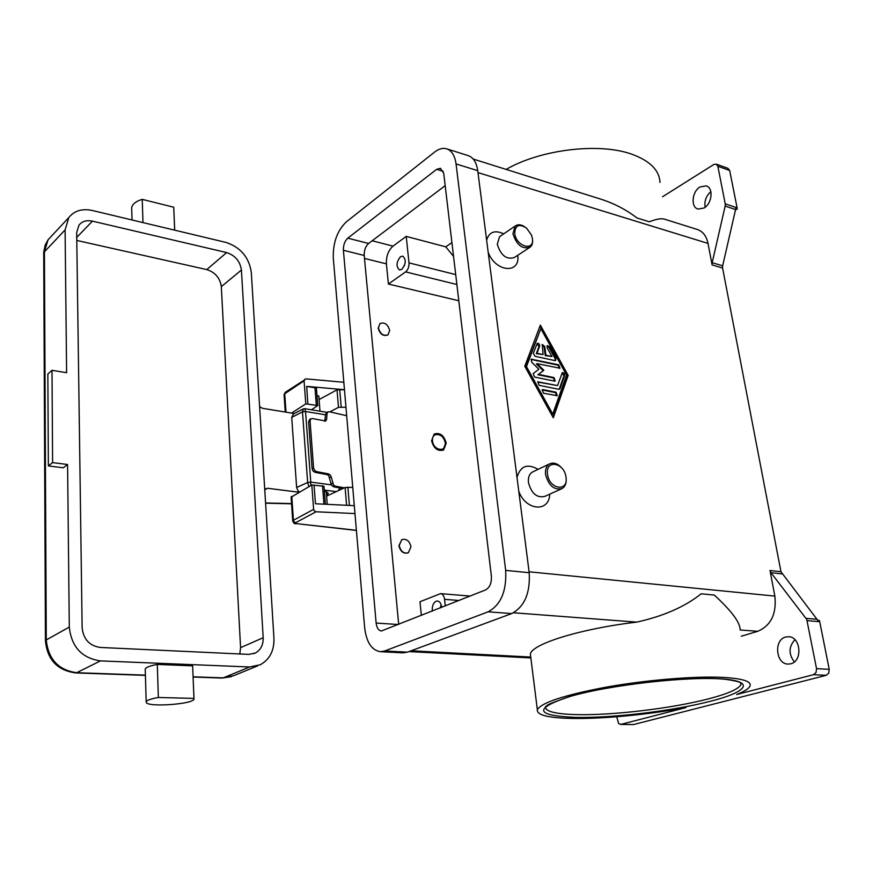 <?xml version="1.0" encoding="UTF-8"?>
<svg xmlns="http://www.w3.org/2000/svg" width="873" height="873" viewBox="0 0 873 873"><rect width="100%" height="100%" fill="white"/><g stroke="black" fill="none" stroke-linecap="round" stroke-linejoin="round"><path stroke-width="1.31" d="M659.977 182.435C659.399 170.322 650.112 160.948 632.117 154.325C599.544 142.299 540.54 149.414 506.154 169.406M712.172 262.697L712.095 264.923L722.582 268.022L722.648 265.807L712.172 262.697L725.168 206.072L735.579 209.553L735.732 208.461L737.205 208.953L737.118 207.839L725.234 203.856L717.846 166.263L716.351 164.157L713.819 164.495L662.542 196.763M712.095 264.923L708.025 243.414C706.399 235.841 702.678 231.149 696.861 229.337L664.429 219.145C661.276 218.217 656.223 219.101 649.283 221.775L636.93 217.944C626.301 209.749 614.254 203.485 600.81 199.153L473.231 159.061M636.93 217.944L649.283 221.775M737.118 207.839L729.664 170.475L727.896 168.293M725.234 203.856L725.168 206.072M700.015 186.975L706.126 185.884C713.667 187.575 712.15 203.627 704.02 208.014L698.084 209.062C690.521 207.403 691.918 191.503 700.015 186.975M710.862 191.667C706.093 195.912 704.184 201.106 705.133 207.239M486.643 240.184C489.153 231.869 494.838 229.763 503.71 233.844M517.765 255.276C520.494 274.318 495.515 272.245 488.203 252.352M517.012 477.455C520.33 465.953 527.368 463.247 538.117 469.347M549.761 494.14C549.259 512.637 525.819 510.869 518.78 491.292M741.286 636.21L757.797 631.31C771.012 625.548 776.697 613.817 774.864 596.095L770.008 570.484L770.946 572.644L806.728 619.415L816.539 668.642L816.059 672.483L813.516 674.676L736.637 694.515C744.745 691.329 749.252 688.382 750.147 685.665C751.195 681.191 741.952 678.43 722.418 677.361C694.079 676.018 645.998 680.034 606.124 687.149C564.253 695.104 541.325 702.623 537.353 709.738C536.579 714.998 547.993 717.901 571.597 718.435C602.032 719.068 648.115 714.681 685.971 707.588L621.009 724.35L618.651 723.608L616.731 716.744M722.582 268.022L780.964 571.739L770.008 570.484M568.181 375.379L553.286 417.763L524.76 366.245L540.343 325.127L568.181 375.379L567.505 375.75L539.983 326.076M532.432 238.776L532.508 239.267C532.945 242.814 532.181 245.433 530.195 247.124L514.437 257.459C506.646 259.968 500.927 255.593 497.294 244.331L499.574 236.659L515.179 226.042C517.754 224.143 520.908 224.383 524.662 226.773M530.195 247.124C522.403 249.613 516.652 245.16 512.931 233.768L515.179 226.042M532.377 238.438C534.723 251.784 516.183 246.743 514.754 233.484C515.048 225.201 518.977 223.412 526.539 228.115L531.471 235.044L532.377 238.438M533.261 471.66L532.399 472.075C529.267 474.072 527.958 477.596 528.46 482.638C531.493 493.605 536.96 498.188 544.839 496.366L561.263 488.945M561.721 467.993C557.574 463.432 553.482 462.09 549.466 463.945C546.345 465.964 545.047 469.51 545.581 474.606C548.691 485.715 554.191 490.364 562.092 488.564C565.333 486.556 566.664 482.944 566.097 477.749L565.977 477.007M547.535 474.334C549.204 489.502 568.618 492.285 565.999 477.171C564.373 462.286 545.09 459.133 547.535 474.334M807.11 620.638L819.725 621.707L819.321 620.452L817.761 620.321L780.964 571.739M735.579 209.553L722.648 265.807M737.205 208.953L735.492 209.967M620.441 724.415L633.514 724.557L826.207 675.32L828.75 673.148L829.23 669.34L816.539 668.642M819.725 621.707L829.23 669.34M794.921 639.702C788.657 646.697 788.461 654.095 794.354 661.898M790.742 663.796L788.112 664.08C775.748 664.233 773.587 639.778 785.645 637.039L788.559 636.712C800.836 636.624 802.887 661.265 790.742 663.796M411.139 650.778L530.729 657.053L530.369 654.161C531.439 644.165 579.912 628.811 636.646 622.122C663.436 616.207 684.945 606.768 701.172 593.804L714.31 595.07C731.596 610.936 740.217 622.558 740.162 629.935M552.936 417.141L567.505 375.75M540.834 328.608L525.797 366.987L552.085 414.468L552.773 414.118L566.555 375.041L540.834 328.608L526.474 366.605L552.773 414.118M526.474 366.605L525.797 366.987M554.933 360.593L534.953 356.26L533.316 353.314L537.255 343.34C538.87 343.187 539.667 344.126 539.656 346.144L536.982 353.259L543.061 354.591L542.253 344.464L544.708 346.417L545.941 355.224L551.965 356.533L547.12 347.803L547.229 345.577L549.357 346.614L555.795 358.225L555.675 360.484L554.933 360.593M543.475 393.232L542.231 389.74L542.973 389.62L556.046 392.228L557.269 395.709L543.475 393.232M558.862 389.314L539.099 385.32L537.844 381.839L557.52 385.571L562.299 372.695C563.871 372.575 564.645 373.502 564.635 375.488L559.975 388.671L558.862 389.314M537.059 363.626L543.835 370.261L538.532 374.364L553.973 377.562L555.206 381.021L554.475 381.13L534.505 377.027L533.196 373.589L538.87 369.214L531.635 362.142L531.286 359.218L558.731 364.827L559.964 368.242L537.059 363.626L536.382 364.008L543.148 370.632L538.532 374.364M543.835 370.261L543.148 370.632M559.517 368.384L558.043 365.209L531.046 359.447M554.759 381.152L553.286 377.933L537.855 374.735M557.52 385.571L537.615 382.068M559.135 389.336L563.947 375.859L562.059 372.924M556.821 395.84L555.359 392.588L541.991 389.958M555.228 360.625L555.119 358.607L548.681 346.996L547 345.806M551.965 356.533L545.265 355.606L544.043 346.799L542.024 344.693M543.061 354.591L536.306 353.641L538.979 346.526L537.026 343.58M536.982 353.259L536.306 353.641M545.941 355.224L545.265 355.606M421.353 615.443L419.989 601.737L440.57 593.618C442.742 593.967 444.073 595.877 444.575 599.325L445.274 605.938M445.186 185.654L368.592 243.48C365.514 246.328 364.052 250.322 364.205 255.462L398.688 624.446M458.794 300.749L388.409 284.041L386.401 263.864C386.139 256.247 388.332 250.333 392.992 246.131L406.218 236.397L445.797 246.852L451.908 242.552M453.545 256.389L445.797 246.852M388.409 284.041L405.618 271.896C408.029 269.801 409.164 266.789 409.011 262.882L406.218 236.397M376.132 623.06L343.395 250.278C343.264 245.095 344.726 241.057 347.781 238.154L436.653 169.329L440.439 168.26L443.735 173.389L491.368 576.202C491.706 582.989 489.786 587.551 485.595 589.919L381.37 630.993C378.489 630.546 376.743 627.894 376.132 623.06L398.492 624.522M333.29 258.026C332.908 242.639 337.251 230.592 346.33 221.873L434.645 152.044C438.683 148.901 442.556 147.788 446.267 148.705C451.57 150.352 454.833 155.438 456.055 163.949L505.663 570.385C506.733 591.054 500.895 604.858 488.149 611.809L384.666 650.974L380.464 651.695C371.702 650.33 366.431 642.342 364.663 627.72L333.29 258.026M447.063 148.956L467.797 155.492C473.166 157.162 476.483 162.214 477.738 170.65L529.202 572.699C530.348 593.116 524.509 606.735 511.687 613.588L407.429 652.153L402.835 652.84M432.299 611.089C431.949 606.222 433.215 602.937 436.107 601.224L437.428 600.995C439.796 601.399 441.192 603.538 441.618 607.39M407.986 552.904C403.402 553.951 400.38 551.54 398.917 545.669L401.864 539.59M387.721 334.992C383.138 336.465 379.951 334.173 378.162 328.106L380.061 323.49M431.589 440.767L434.176 434.034C440.025 432.299 444.041 435.343 446.223 443.135L443.56 449.955C437.733 451.614 433.739 448.547 431.589 440.767M434.143 434.056C439.828 433.063 443.626 436.216 445.525 443.506L442.917 450.293M378.424 327.932L379.941 323.577C384.556 321.908 387.787 324.167 389.653 330.332L388.103 334.73C383.498 336.367 380.279 334.097 378.424 327.932M410.976 546.771C409.459 540.802 406.382 538.434 401.755 539.645L399.212 545.527C400.707 551.485 403.763 553.886 408.378 552.718L410.976 546.771M400.456 256.727L402.748 256.116C406.338 259.488 406 263.908 401.766 269.353L399.507 269.953C395.916 266.603 396.233 262.195 400.456 256.727M405.268 261.987L404.297 265.916M441.16 604.836L440.21 607.946M441.542 606.648L441.291 607.521M343.831 382.287L306.117 378.882L285.624 392.097M291.56 413.082L305.79 403.893L304.077 380.824L304.721 379.264M356.391 530.293L296.351 523.625L295.587 522.741L316.059 511.764L354.973 513.575M316.059 511.764L314.4 511.011L313.614 509.363L311.803 484.984L291.102 497.228M354.307 505.663L315.459 503.754L314.062 485.115L311.803 484.984M311.475 409.786L317.761 405.574L307.885 404.144L306.674 386.379L344.464 389.707M305.79 403.893L308.005 404.068M345.959 407.265L338.473 407.32L329.885 411.87M314.073 485.181L324.003 486.283L325.389 504.245M326.6 496.126L345.119 487.494L352.747 487.33M306.685 386.466L316.397 387.961L317.75 405.443M319.082 399.583L337.022 389.816L344.475 389.795M313.582 467.95L312.098 468.659L313.025 471.016L314.924 472.293L316.408 471.584L314.509 470.318L313.582 467.95L310.068 421.037L310.657 419.04L312.392 418.549L325.684 421.026L326.633 419.258L327.026 413.66L327.735 412.078L329.285 411.74L346.668 415.712M316.408 471.584L328.51 473.908L327.015 474.596L328.706 475.632L331.063 483.784L332.078 485.803L333.759 486.828L335.265 486.152L333.573 485.115L331.216 476.953L330.201 474.945L328.51 473.908M335.265 486.152L344.377 487.832M309.762 419.389L308.595 421.79L310.068 421.037M326.688 412.569L325.564 414.413L324.756 421.266M327.015 474.596L314.924 472.293M342.914 488.52L333.759 486.828M312.098 468.659L308.595 421.79M432.506 440.92C431.186 431.109 444.575 433.357 445.306 442.993C446.725 452.76 433.259 450.664 432.506 440.92M264.759 489.851L267.487 488.258L298.959 492.241M327.233 504.332L326.24 491.543L328.357 493.376L326.513 495.089M326.24 491.543L324.374 491.15M293.535 413.911L291.713 417.359L296.634 487.505L298.042 490.822L299.428 491.968M310.788 485.563L310.766 482.125L307.656 482.496L308.867 486.643M259.608 406.654L262.478 408.302L294.277 413.529M267.487 488.258L264.715 489.153M303.411 408.859L302.484 411.87L305.539 411.499L304.808 408.662L303.247 408.946L293.219 414.064M251.293 272.278C249.012 257.284 240.61 247.343 226.074 242.443L92.243 210.469C82.095 208.341 74.281 210.72 68.792 217.584L65.104 229.894L66.61 372.706L51.998 370.294L52.609 462.625L67.581 464.501L69.294 627.087C71.455 646.871 81.844 658.144 100.46 660.894L249.58 666.983L260.241 664.779C269.702 659.497 274.264 650.68 273.947 638.338L251.293 272.278M142.986 222.593L142.234 199.371C135.893 201.281 132.38 204.042 131.681 207.654L131.725 209.345M174.698 230.177L173.738 207.217L142.234 199.371M174.676 230.166L173.738 207.217M67.581 464.501L63.282 467.786L48.364 465.931L52.609 462.625M48.364 465.931L47.851 374.015L51.998 370.294M145.245 669.744L145.224 668.969C146.075 667.267 150.101 665.75 157.293 664.429L192.627 665.848L193.981 698.433M192.627 665.848L193.97 698.4L158.362 697.494C151.116 698.771 147.046 700.179 146.184 701.717L146.304 702.59C148.857 707.392 193.119 704.14 194.013 699.12L193.97 698.4M157.293 664.429L158.362 697.494M92.44 221.142L226.642 252.57C235.153 255.407 240.086 261.223 241.417 270.03L263.177 637.737C263.34 644.852 260.732 649.949 255.342 653.026L248.881 654.39L100.22 647.45C89.428 645.791 83.404 639.243 82.138 627.796L76.682 232.534L78.919 225.201C82.095 221.295 86.602 219.941 92.44 221.142L76.748 237.38M239.824 653.964L240.577 647.646L221.316 286.65C220.051 277.996 215.205 272.311 206.792 269.593L76.791 240.446M319.987 411.205L318.809 396.036L316.975 395.534M717.846 166.263L729.664 170.475M529.082 571.793L774.864 596.095M477.989 172.603L708.025 243.414M770.946 572.644L781.913 573.888M817.15 619.306L806.106 618.357M633.514 724.557L621.009 724.35M813.516 674.676L826.207 675.32M575.493 717.377C612.148 718.239 673.279 710.971 710.862 701.161C749.307 691.416 756.094 680.427 717.606 678.67C679.652 676.75 606.048 685.763 569.065 696.698C533.207 708.811 535.356 715.696 575.493 717.377M741.013 683.155L740.981 684.399C739.06 688.862 728.366 693.653 708.865 698.771C672.254 708.396 612.497 715.511 576.737 714.616C555.261 714.081 544.839 711.397 545.494 706.563M740.162 629.979L757.797 631.31M513.531 612.77L636.646 622.122M553.973 377.562L553.286 377.933M532.061 359.098L531.384 359.48M558.731 364.827L558.043 365.209M538.597 381.719L537.921 382.09M564.635 375.488L563.947 375.859M559.975 388.671L559.287 389.031M556.046 392.228L555.359 392.588M542.973 389.62L542.286 389.98M539.656 346.144L538.979 346.526M544.708 346.417L544.043 346.799M549.357 346.614L548.681 346.996M555.795 358.225L555.119 358.607M392.992 246.131L372.171 240.773M409.011 262.882L455.706 274.591M405.618 271.896L456.874 284.5M364.205 255.462L343.395 250.278M407.429 652.153L384.666 650.974M511.687 613.588L488.149 611.809M529.202 572.699L505.663 570.385M477.738 170.65L456.055 163.949M443.277 171.337L436.653 169.329M368.592 243.48L347.781 238.154M444.575 599.325L458.991 600.482M386.401 263.864L364.478 258.441M285.198 392.381L284.063 394.618L285.198 392.381M296.351 523.625L356.402 530.435M295.587 522.741L294.125 521.923L293.426 520.264L292.739 521.17M313.614 509.363L293.426 520.264L291.778 496.29M285.995 412.165L284.729 393.767L304.077 380.824M284.085 394.88L285.264 412.045M316.299 404.832L314.946 387.197M338.473 407.32L337.022 389.816M341.168 406.873L339.706 389.369M349.407 505.423L347.869 487.058M346.592 505.281L345.119 487.494M323.948 504.168L322.519 485.65M329.721 477.64L331.216 476.953M332.558 483.107L331.063 483.784M326.633 419.258L325.171 420M325.564 414.413L327.026 413.66M291.538 503.59L265.567 502.957M324.298 490.091L336.236 491.63M338.626 490.517L339.542 487.898M43.683 253.912L48.124 239.715L51.18 236.441M45.451 641.077L46.269 639.931L44.425 251.817L65.104 229.894M257.699 665.815L233.822 675.658L222.277 678.07L231.629 676.586M68.792 217.584L48.124 239.715L45.189 245.04L43.715 252.122L45.44 640.695C47.218 659.661 57.312 670.409 75.733 672.93L76.66 672.701C58.404 670.115 48.266 659.191 46.269 639.931L69.294 627.087M249.58 666.983L223.302 677.863L193.097 676.804M145.398 675.124L76.66 672.701L100.46 660.894M291.713 417.359L302.484 411.87L307.656 482.496L296.634 487.505M331.434 484.853L310.766 482.125L305.539 411.499L325.531 414.817M241.417 270.03L221.316 286.65M226.642 252.57L206.792 269.593M263.177 637.737L240.577 647.646M727.951 168.303L716.297 164.135M569.436 696.665C553.471 702.154 546.062 705.155 547.207 705.635L545.69 706.519M740.719 682.926L740.981 684.399L741.242 683.384C740.588 683.002 741.264 681.562 725.528 679.314C691.711 675.604 609.332 684.781 569.523 696.632M530.369 654.161L537.353 709.738M530.849 657.936L408.924 651.596M532.399 472.075L549.466 463.945M403.184 652.862L380.464 651.695M440.679 593.629L470.1 596.073M442.862 450.326L443.56 449.955M291.091 497.01L292.728 520.952C293.568 523.134 294.637 524.051 295.925 523.724M311.017 418.745L309.555 419.487M327.953 411.914L326.491 412.667M291.549 503.819L265.588 503.197M327.037 412.383L304.83 408.673M75.733 672.93L145.409 675.375M193.108 677.044L222.277 678.07M132.041 219.985L131.681 207.654M341.299 489.273L341.616 488.28M146.184 701.717L145.224 668.969M253.814 653.681L255.342 653.026"/></g></svg>
